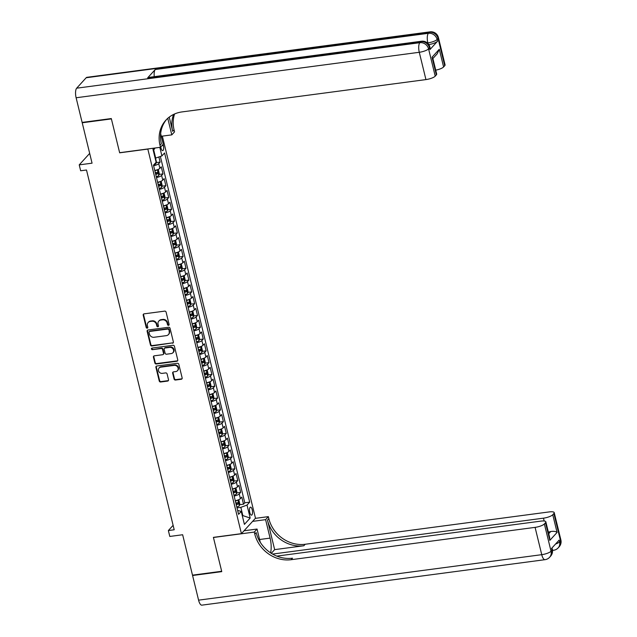 <?xml version="1.0" encoding="UTF-8"?>
<svg xmlns="http://www.w3.org/2000/svg" width="637" height="637" viewBox="0 0 637 637"><rect width="100%" height="100%" fill="white"/><g stroke="black" fill="none" stroke-linecap="round" stroke-linejoin="round"><path stroke-width="0.96" d="M168.502 325.348A0.868 0.772 -137.7 0 0 169.108 324.432L166.106 312.13A1.234 1.107 -137.7 0 0 164.68 311.127L144.058 313.858A1.234 1.107 -137.7 0 0 143.198 315.164L146.191 327.466A0.868 0.772 -137.7 0 0 147.633 327.944A0.868 0.772 -137.7 0 0 147.8 327.259L147.41 325.666A3.957 3.543 -137.7 0 1 148.15 322.513A3.957 3.543 -137.7 0 1 150.173 321.47L151.893 321.247A3.957 3.543 -137.7 0 1 156.463 324.464L156.845 326.056A0.868 0.772 -137.7 0 0 158.294 326.534A0.868 0.772 -137.7 0 0 158.454 325.841L158.064 324.249A3.957 3.543 -137.7 0 1 158.804 321.096A3.957 3.543 -137.7 0 1 160.827 320.061L162.546 319.83A3.957 3.543 -137.7 0 1 167.117 323.055L167.507 324.647A0.868 0.772 -137.7 0 0 168.502 325.348M158.804 321.096L159.186 320.682A3.957 3.543 -137.7 0 1 161.209 319.647L162.929 319.416A3.957 3.543 -137.7 0 1 167.499 322.633L167.881 324.225A0.868 0.772 -137.7 0 0 169.092 324.87M143.644 314.001A1.234 1.107 -137.7 0 0 143.572 314.75L146.574 327.052A0.868 0.772 -137.7 0 0 147.784 327.697M148.15 322.513L148.525 322.091A3.957 3.543 -137.7 0 1 150.555 321.056L152.275 320.825A3.957 3.543 -137.7 0 1 156.837 324.05L157.228 325.642A0.868 0.772 -137.7 0 0 158.438 326.287M252.236 509.823A4.037 1.441 82.5 0 0 250.484 507.156A4.037 1.441 82.5 0 0 249.8 512.49A4.037 1.441 82.5 0 0 251.543 515.158A4.037 1.441 82.5 0 0 252.236 509.823M174.076 379.023A1.234 1.107 -137.7 0 0 175.501 380.034L181.29 379.262A1.234 1.107 -137.7 0 0 182.158 377.956L178.822 364.292A1.234 1.107 -137.7 0 0 177.397 363.289L156.774 366.02A1.234 1.107 -137.7 0 0 155.914 367.326L159.242 380.99A1.234 1.107 -137.7 0 0 160.667 381.993L167.658 381.069A1.234 1.107 -137.7 0 0 168.518 379.763L167.093 373.911A1.234 1.107 -137.7 0 0 165.668 372.908L162.204 373.37A3.312 2.962 -137.7 0 1 160.691 367.175L174.267 365.375A3.312 2.962 -137.7 0 1 177.468 370.702A3.312 2.962 -137.7 0 1 175.78 371.57L173.519 371.865A1.234 1.107 -137.7 0 0 172.651 373.178L174.076 379.023L174.458 378.609A1.234 1.107 -137.7 0 0 175.884 379.612L181.672 378.848A1.234 1.107 -137.7 0 0 182.086 378.704M147.673 149.106L119.66 152.816L111.395 118.904L82.213 122.774L92.062 163.176L79.227 164.872L80.66 170.772L86.497 169.999L174.204 529.777L168.367 530.549L169.808 536.45L182.644 534.746L192.493 575.147L221.676 571.278L213.403 537.365L241.415 533.655L147.8 148.97M172.516 343.255A1.234 1.107 -137.7 0 0 173.375 341.942L170.047 328.278A1.234 1.107 -137.7 0 0 168.614 327.275L147.999 330.006A1.234 1.107 -137.7 0 0 147.131 331.32L150.459 344.983A1.234 1.107 -137.7 0 0 151.893 345.987L172.89 342.833A1.234 1.107 -137.7 0 0 173.304 342.69M174.434 346.289L177.763 359.953A1.234 1.107 -137.7 0 1 176.903 361.259L156.28 363.99A1.234 1.107 -137.7 0 1 154.855 362.986L153.429 357.142A1.234 1.107 -137.7 0 1 154.289 355.828L162.65 354.721A1.234 1.107 -137.7 0 0 163.518 353.408L162.57 349.53A1.234 1.107 -137.7 0 0 161.145 348.527L152.434 349.681A0.868 0.772 -137.7 0 1 152.044 348.057L173.009 345.278A1.234 1.107 -137.7 0 1 174.434 346.289M82.213 122.774L82.595 122.36M239.56 504.719L243.509 504.193L241.789 497.115L240.396 498.644L239.249 493.922A5.04 1.362 166.3 0 1 234.129 496.032M236.685 492.919L240.635 492.401L238.915 485.322L237.521 486.843L236.375 482.121A5.04 1.362 166.3 0 1 231.247 484.239M233.811 481.126L237.76 480.601L236.032 473.522L234.647 475.051L233.5 470.329A5.04 1.362 166.3 0 1 228.372 472.439M230.936 469.326L234.886 468.808L233.158 461.729L231.772 463.25L230.626 458.536A5.04 1.362 166.3 0 1 225.498 460.647M228.062 457.533L232.011 457.008L230.283 449.929L228.898 451.458L227.743 446.736A5.04 1.362 166.3 0 1 222.624 448.846M225.18 445.741L229.137 445.215L227.409 438.137L226.024 439.657L224.869 434.944A5.04 1.362 166.3 0 1 219.749 437.054M222.305 433.94L226.262 433.415L224.535 426.344L223.149 427.865L221.995 423.143A5.04 1.362 166.3 0 1 216.875 425.253M219.431 422.148L223.38 421.622L221.66 414.544L220.267 416.065L219.12 411.351A5.04 1.362 166.3 0 1 214 413.461M216.556 410.347L220.506 409.83L218.786 402.751L217.392 404.272L216.246 399.55A5.04 1.362 166.3 0 1 211.126 401.66M213.682 398.555L217.631 398.029L215.903 390.951L214.518 392.48L213.371 387.758A5.04 1.362 166.3 0 1 208.243 389.868M210.807 386.755L214.757 386.237L213.029 379.158L211.643 380.679L210.497 375.965A5.04 1.362 166.3 0 1 205.369 378.075M207.933 374.962L211.882 374.437L210.154 367.358L208.769 368.887L207.614 364.165A5.04 1.362 166.3 0 1 202.494 366.275M205.058 363.17L209.008 362.644L207.28 355.565L205.894 357.086L204.74 352.372A5.04 1.362 166.3 0 1 199.62 354.483M202.176 351.369L206.133 350.844L204.405 343.765L203.02 345.294L201.865 340.572A5.04 1.362 166.3 0 1 196.745 342.682M199.301 339.577L203.251 339.051L201.531 331.973L200.137 333.493L198.991 328.78A5.04 1.362 166.3 0 1 193.871 330.89M196.427 327.776L200.376 327.251L198.656 320.18L197.263 321.701L196.116 316.979A5.04 1.362 166.3 0 1 190.996 319.089M193.552 315.984L197.502 315.458L195.774 308.38L194.389 309.901L193.242 305.187A5.04 1.362 166.3 0 1 188.114 307.297M190.678 304.183L194.627 303.666L192.9 296.587L191.514 298.108L190.367 293.386A5.04 1.362 166.3 0 1 185.24 295.496M187.804 292.391L191.753 291.865L190.025 284.787L188.64 286.316L187.485 281.594A5.04 1.362 166.3 0 1 182.365 283.704M184.929 280.591L188.878 280.073L187.151 272.994L185.765 274.515L184.611 269.801A5.04 1.362 166.3 0 1 179.491 271.911M182.047 268.798L186.004 268.273L184.276 261.194L182.891 262.723L181.736 258.001A5.04 1.362 166.3 0 1 176.616 260.111M179.172 257.006L183.122 256.48L181.402 249.401L180.016 250.922L178.862 246.208A5.04 1.362 166.3 0 1 173.742 248.319M176.298 245.205L180.247 244.68L178.527 237.601L177.134 239.13L175.987 234.408A5.04 1.362 166.3 0 1 170.867 236.518M173.423 233.413L177.373 232.887L175.653 225.809L174.259 227.329L173.113 222.616A5.04 1.362 166.3 0 1 167.985 224.726M170.549 221.612L174.498 221.087L172.77 214.016L171.385 215.537L170.238 210.815A5.04 1.362 166.3 0 1 165.11 212.925M167.674 209.82L171.624 209.294L169.896 202.216L168.51 203.736L167.364 199.023A5.04 1.362 166.3 0 1 162.236 201.133M164.8 198.019L168.749 197.502L167.021 190.423L165.636 191.944L164.481 187.222A5.04 1.362 166.3 0 1 159.361 189.34M161.917 186.227L165.875 185.701L164.147 178.623L162.761 180.152L161.607 175.43A5.04 1.362 166.3 0 1 156.487 177.54M159.043 174.427L163 173.909L161.272 166.83L159.887 168.351A5.04 1.362 166.3 0 1 154.759 170.461M160.747 146.996L161.01 148.071A3.91 1.401 82.5 0 0 162.706 150.65A3.91 1.401 82.5 0 0 163.367 145.483L163.104 144.408M162.339 136.119L255.485 518.215L241.415 533.655M243.509 504.193L244.783 502.792L249.688 502.147L164.569 152.984L161.909 155.906L155.165 158.271M249.688 502.147L247.029 505.069L250.19 518.04L244.409 524.386L241.248 511.407L238.588 514.33L153.469 165.174L156.129 162.252L152.968 149.273L153.995 148.142M159.831 147.37L161.909 155.906M156.169 162.634L160.118 162.109L158.732 163.637A5.04 1.362 166.3 0 1 153.613 165.747M163 173.909L161.607 175.43M165.875 185.701L164.481 187.222M168.749 197.502L167.364 199.023M171.624 209.294L170.238 210.815M174.498 221.087L173.113 222.616M177.373 232.887L175.987 234.408M180.247 244.68L178.862 246.208M183.122 256.48L181.736 258.001M186.004 268.273L184.611 269.801M188.878 280.073L187.485 281.594M191.753 291.865L190.367 293.386M194.627 303.666L193.242 305.187M197.502 315.458L196.116 316.979M200.376 327.251L198.991 328.78M203.251 339.051L201.865 340.572M206.133 350.844L204.74 352.372M209.008 362.644L207.614 364.165M211.882 374.437L210.497 375.965M214.757 386.237L213.371 387.758M217.631 398.029L216.246 399.55M220.506 409.83L219.12 411.351M223.38 421.622L221.995 423.143M226.262 433.415L224.869 434.944M229.137 445.215L227.743 446.736M232.011 457.008L230.626 458.536M234.886 468.808L233.5 470.329M237.76 480.601L236.375 482.121M240.635 492.401L239.249 493.922M244.783 502.792L160.365 156.479M160.118 162.109L158.884 157.028M242.291 515.683L242.848 515.612L240.834 507.355L237.012 507.864M155.723 158.191L153.708 149.934L153.254 150.436M173.121 525.334L168.367 530.549M89.682 153.398L79.227 164.872M242.394 516.113L242.848 515.612L250.19 518.04M237.633 510.42L241.248 511.407M157.634 182.262A5.04 1.362 -13.7 0 0 162.761 180.152M160.516 194.054A5.04 1.362 -13.7 0 0 165.636 191.944M163.391 205.855A5.04 1.362 -13.7 0 0 168.51 203.736M166.265 217.647A5.04 1.362 -13.7 0 0 171.385 215.537M169.139 229.439A5.04 1.362 -13.7 0 0 174.259 227.329M172.014 241.24A5.04 1.362 -13.7 0 0 177.134 239.13M174.888 253.032A5.04 1.362 -13.7 0 0 180.016 250.922M177.763 264.833A5.04 1.362 -13.7 0 0 182.891 262.723M180.637 276.625A5.04 1.362 -13.7 0 0 185.765 274.515M183.52 288.426A5.04 1.362 -13.7 0 0 188.64 286.316M186.394 300.218A5.04 1.362 -13.7 0 0 191.514 298.108M189.269 312.019A5.04 1.362 -13.7 0 0 194.389 309.901M192.143 323.811A5.04 1.362 -13.7 0 0 197.263 321.701M195.018 335.603A5.04 1.362 -13.7 0 0 200.137 333.493M197.892 347.404A5.04 1.362 -13.7 0 0 203.02 345.294M200.766 359.196A5.04 1.362 -13.7 0 0 205.894 357.086M203.649 370.997A5.04 1.362 -13.7 0 0 208.769 368.887M206.523 382.789A5.04 1.362 -13.7 0 0 211.643 380.679M209.398 394.59A5.04 1.362 -13.7 0 0 214.518 392.48M212.272 406.382A5.04 1.362 -13.7 0 0 217.392 404.272M215.147 418.175A5.04 1.362 -13.7 0 0 220.267 416.065M218.021 429.975A5.04 1.362 -13.7 0 0 223.149 427.865M220.896 441.767A5.04 1.362 -13.7 0 0 226.024 439.657M223.778 453.568A5.04 1.362 -13.7 0 0 228.898 451.458M226.653 465.36A5.04 1.362 -13.7 0 0 231.772 463.25M229.527 477.161A5.04 1.362 -13.7 0 0 234.647 475.051M232.401 488.953A5.04 1.362 -13.7 0 0 237.521 486.843M235.276 500.754A5.04 1.362 -13.7 0 0 240.396 498.644M240.834 507.355L247.029 505.069M153.708 149.934L155.102 147.999M147.585 330.149A1.234 1.107 -137.7 0 0 147.513 330.898L150.842 344.561A1.234 1.107 -137.7 0 0 152.267 345.572L172.89 342.833M168.749 329.767A0.868 0.772 -137.7 0 0 167.754 329.066L149.647 331.463A0.868 0.772 -137.7 0 0 149.05 332.379L149.456 334.059A3.957 3.543 -137.7 0 0 154.027 337.276L166.4 335.635A3.957 3.543 -137.7 0 0 168.423 334.6A3.957 3.543 -137.7 0 0 169.163 331.447L169.131 329.353A0.868 0.772 -137.7 0 0 168.136 328.644L167.754 329.066M149.209 331.694L149.591 331.272A0.868 0.772 -137.7 0 1 150.029 331.049L168.136 328.644M168.423 334.6L168.805 334.178A3.957 3.543 -137.7 0 0 169.546 331.033L169.163 331.447M169.131 329.353L169.546 331.033M153.875 355.972A1.234 1.107 -137.7 0 0 153.804 356.72L155.229 362.572A1.234 1.107 -137.7 0 0 156.662 363.576L177.285 360.845A1.234 1.107 -137.7 0 0 177.691 360.701M163.287 354.395L163.669 353.981A1.234 1.107 -137.7 0 0 163.9 352.994L162.953 349.116A1.234 1.107 -137.7 0 0 161.527 348.113L152.434 349.681M151.829 348.12A0.868 0.772 -137.7 0 0 152.816 349.259M171.329 353.567A3.312 2.962 -137.7 0 0 169.824 347.372L165.039 348.009A1.234 1.107 -137.7 0 0 164.179 349.323L165.118 353.201A1.234 1.107 -137.7 0 0 166.552 354.204L171.329 353.567M173.025 352.699L173.407 352.285A3.312 2.962 -137.7 0 0 170.198 346.958L169.824 347.372M164.41 348.335L164.784 347.913A1.234 1.107 -137.7 0 1 165.421 347.595L170.198 346.958M173.105 372.008A1.234 1.107 -137.7 0 0 173.033 372.756L174.458 378.609M177.468 370.702L177.85 370.28A3.312 2.962 -137.7 0 0 174.649 364.953L174.267 365.375M159.003 368.043L159.377 367.621A3.312 2.962 -137.7 0 1 161.073 366.753L174.649 364.953M156.36 366.164A1.234 1.107 -137.7 0 0 156.288 366.912L159.624 380.576A1.234 1.107 -137.7 0 0 161.05 381.579L168.041 380.655A1.234 1.107 -137.7 0 0 168.447 380.512M155.532 158.223L156.383 161.718L155.914 163.733A3.344 0.9 166.3 0 1 153.835 164.776M429.943 49.582L429.513 47.815A7.564 2.038 -13.7 0 0 429.856 46.947L430.293 48.715A7.564 2.038 166.3 0 1 429.943 49.582L437.547 41.23A7.564 2.038 166.3 0 1 428.828 44.582M111.308 118.554L119.637 152.697L160.484 147.282L159.998 145.284A31.516 28.187 42.3 0 1 165.875 120.186A31.516 28.187 42.3 0 1 181.991 111.921L425.938 79.593L419.281 52.29L76.121 97.764L82.125 122.415L111.308 118.554M161.288 136.262L171.799 134.869L167.762 118.323M171.799 134.869L174.554 131.843L174.06 129.837A31.516 28.187 42.3 0 1 174.57 113.975M169.227 117.12L172.691 131.341A31.516 28.187 42.3 0 1 173.567 114.445M160.484 147.282L163.239 144.257L160.651 133.627M76.121 97.764A7.564 2.707 -97.5 0 1 76.671 88.185L419.831 42.703L420.786 41.66A7.564 6.76 -137.7 0 1 429.513 47.815L428.566 48.858L435.222 76.161L436.337 74.935A7.564 2.038 166.3 0 0 436.687 74.067L432.818 58.198L432.029 57.234L439.291 49.264L443.599 66.957L444.722 65.73L438.065 38.419L437.117 39.462L437.547 41.23M443.599 66.957A7.564 2.038 166.3 0 1 435.732 70.158M154.265 76.655A7.564 2.707 -97.5 0 1 155.261 69.513L428.382 33.315L429.338 32.272A7.564 6.76 -137.7 0 1 438.065 38.419A7.564 2.038 -13.7 0 0 438.415 37.559L445.072 64.863A7.564 2.038 166.3 0 1 444.722 65.73M76.671 88.185L86.178 77.746A7.564 2.707 -97.5 0 1 86.911 77.324L430.071 31.85A7.564 2.707 82.5 0 0 429.338 32.272L86.178 77.746M155.261 69.513L147.657 77.857A7.564 2.707 -97.5 0 1 148.389 77.435L421.519 41.238A7.564 2.707 82.5 0 0 420.786 41.66L147.657 77.857M435.222 76.161A7.564 2.038 166.3 0 1 425.938 79.593M159.998 145.284L161.368 143.779A31.516 28.187 42.3 0 1 166.576 119.453M439.291 49.264L437.213 53.779L432.897 58.516M560.879 539.945A7.564 7.564 0 0 1 559.127 546.833A7.564 6.76 -137.7 0 0 560.536 540.813L553.879 513.502A7.564 2.038 -13.7 0 0 554.222 512.642L560.879 539.945A7.564 2.038 166.3 0 1 560.536 540.813L559.581 541.856L559.151 540.088L551.546 548.433L551.984 550.201L551.029 551.244A7.564 2.038 166.3 0 1 541.745 554.676L535.088 527.372A7.564 2.038 -13.7 0 0 544.372 523.94L551.029 551.244A7.564 6.76 42.3 0 1 549.62 557.271A7.564 7.564 0 0 1 545.025 559.676A7.564 2.707 82.5 0 1 541.745 554.676L198.585 600.158L192.581 575.498L221.756 571.636L213.435 537.485L254.282 532.07L254.776 534.077A31.516 28.187 -137.7 0 0 291.141 559.7L535.088 527.372M270.566 552.836A14.181 5.072 82.5 0 0 270.096 538.114L265.597 519.657L268.352 516.631L268.838 518.637A31.516 28.187 -137.7 0 0 305.211 544.261L549.158 511.925A7.564 2.038 -13.7 0 1 554.222 512.642M244.051 530.764L257.045 529.044L260.27 542.278M257.045 529.044L254.282 532.07M274.658 549.627L267.468 520.134A31.516 28.187 -137.7 0 0 303.841 545.758L274.658 549.627L271.306 553.314M548.736 533.71L550.734 531.521C553.776 531.091 555.886 531.393 557.072 532.428L549.811 540.399L545.495 522.706L544.372 523.94M545.495 522.706A7.564 2.038 -13.7 0 0 545.845 521.846A7.564 2.038 -13.7 0 0 540.773 521.13L276.792 556.117M545.025 559.676L201.865 605.15A7.564 2.707 -97.5 0 1 198.585 600.158M192.955 575.084L192.581 575.498M252.602 521.377L265.597 519.657M255.357 518.351L268.352 516.631M272.564 554.071L543.472 518.168A7.564 2.038 -13.7 0 0 552.757 514.736L557.072 532.428M553.879 513.502L552.757 514.736M550.734 531.521A7.564 2.038 166.3 0 1 548.338 532.094M254.776 534.077L256.146 532.572A31.516 28.187 -137.7 0 0 292.51 558.195L291.141 559.7M549.811 540.399L549.715 537.716M157.108 169.832A3.344 0.9 166.3 0 1 154.847 170.796M157.522 169.681L158.398 169.975L159.258 173.511L158.788 175.525A3.344 0.9 166.3 0 1 156.28 176.696M155.731 174.458A3.344 0.9 -13.7 0 0 157.817 173.614L157.466 172.197A3.344 0.9 166.3 0 1 155.388 173.041M155.786 172.42L156.137 173.837A1.704 0.462 166.3 0 1 155.627 174.02M159.991 181.625A3.344 0.9 166.3 0 1 157.721 182.596M160.397 181.481L161.272 181.768L162.14 185.303L161.663 187.318A3.344 0.9 166.3 0 1 159.154 188.496M158.613 186.251A3.344 0.9 -13.7 0 0 160.691 185.415L160.341 183.997A3.344 0.9 166.3 0 1 158.263 184.834M158.661 184.22L159.011 185.638A1.704 0.462 166.3 0 1 158.502 185.821M162.865 193.425A3.344 0.9 166.3 0 1 160.596 194.389M163.271 193.274L164.147 193.56L165.015 197.104L164.537 199.118A3.344 0.9 166.3 0 1 162.029 200.289M161.487 198.051A3.344 0.9 -13.7 0 0 163.566 197.207L163.215 195.79A3.344 0.9 166.3 0 1 161.137 196.634M161.543 196.013L161.886 197.43A1.704 0.462 166.3 0 1 161.376 197.613M165.739 205.218A3.344 0.9 166.3 0 1 163.47 206.189M166.146 205.074L167.021 205.361L167.889 208.896L167.412 210.911A3.344 0.9 166.3 0 1 164.911 212.081M164.362 209.844A3.344 0.9 -13.7 0 0 166.44 209.008L166.098 207.59A3.344 0.9 166.3 0 1 164.02 208.426M164.418 207.813L164.76 209.223A1.704 0.462 166.3 0 1 164.258 209.406M168.614 217.018A3.344 0.9 166.3 0 1 166.345 217.981M169.028 216.867L169.904 217.153L170.764 220.697L170.294 222.711A3.344 0.9 166.3 0 1 167.786 223.882M167.236 221.636A3.344 0.9 -13.7 0 0 169.315 220.8L168.972 219.383A3.344 0.9 166.3 0 1 166.894 220.227M167.292 219.606L167.635 221.023A1.704 0.462 166.3 0 1 167.133 221.206M171.488 228.81A3.344 0.9 166.3 0 1 169.219 229.782M171.902 228.667L172.778 228.954L173.638 232.489L173.168 234.504A3.344 0.9 166.3 0 1 170.66 235.674M170.111 233.437A3.344 0.9 -13.7 0 0 172.189 232.593L171.847 231.183A3.344 0.9 166.3 0 1 169.768 232.019M170.167 231.406L170.509 232.816A1.704 0.462 166.3 0 1 170.007 232.999M174.363 240.611A3.344 0.9 166.3 0 1 172.094 241.574M174.777 240.46L175.653 240.746L176.513 244.29L176.043 246.304A3.344 0.9 166.3 0 1 173.535 247.475M172.985 245.229A3.344 0.9 -13.7 0 0 175.064 244.393L174.721 242.976A3.344 0.9 166.3 0 1 172.643 243.82M173.041 243.199L173.383 244.616A1.704 0.462 166.3 0 1 172.882 244.799M177.237 252.403A3.344 0.9 166.3 0 1 174.968 253.375M177.651 252.252L178.527 252.547L179.387 256.082L178.917 258.096A3.344 0.9 166.3 0 1 176.409 259.267M175.86 257.03A3.344 0.9 -13.7 0 0 177.938 256.185L177.596 254.776A3.344 0.9 166.3 0 1 175.517 255.612M175.916 254.991L176.266 256.408A1.704 0.462 166.3 0 1 175.756 256.592M180.12 264.196A3.344 0.9 166.3 0 1 177.85 265.167M180.526 264.052L181.402 264.339L182.27 267.882L181.792 269.889A3.344 0.9 166.3 0 1 179.284 271.067M178.742 268.822A3.344 0.9 -13.7 0 0 180.82 267.986L180.47 266.569A3.344 0.9 166.3 0 1 178.392 267.405M178.79 266.792L179.14 268.209A1.704 0.462 166.3 0 1 178.631 268.392M182.994 275.996A3.344 0.9 166.3 0 1 180.725 276.96M183.4 275.845L184.276 276.139L185.144 279.675L184.666 281.689A3.344 0.9 166.3 0 1 182.158 282.86M181.617 280.622A3.344 0.9 -13.7 0 0 183.695 279.778L183.345 278.361A3.344 0.9 166.3 0 1 181.266 279.205M181.664 278.584L182.015 280.001A1.704 0.462 166.3 0 1 181.505 280.184M185.869 287.789A3.344 0.9 166.3 0 1 183.599 288.76M186.275 287.645L187.151 287.932L188.019 291.467L187.541 293.482A3.344 0.9 166.3 0 1 185.033 294.66M184.491 292.415A3.344 0.9 -13.7 0 0 186.569 291.579L186.227 290.161A3.344 0.9 166.3 0 1 184.149 290.998M184.547 290.384L184.889 291.802A1.704 0.462 166.3 0 1 184.388 291.985M188.743 299.589A3.344 0.9 166.3 0 1 186.474 300.553M189.157 299.438L190.033 299.724L190.893 303.268L190.415 305.282A3.344 0.9 166.3 0 1 187.915 306.453M187.366 304.215A3.344 0.9 -13.7 0 0 189.444 303.371L189.101 301.954A3.344 0.9 166.3 0 1 187.023 302.798M187.421 302.177L187.764 303.594A1.704 0.462 166.3 0 1 187.262 303.777M191.618 311.382A3.344 0.9 166.3 0 1 189.348 312.353M192.032 311.238L192.907 311.525L193.767 315.06L193.298 317.075A3.344 0.9 166.3 0 1 190.789 318.245M190.24 316.008A3.344 0.9 -13.7 0 0 192.318 315.164L191.976 313.754A3.344 0.9 166.3 0 1 189.898 314.59M190.296 313.977L190.638 315.387A1.704 0.462 166.3 0 1 190.137 315.57M194.492 323.182A3.344 0.9 166.3 0 1 192.223 324.145M194.906 323.031L195.782 323.317L196.642 326.861L196.172 328.875A3.344 0.9 166.3 0 1 193.664 330.046M193.115 327.8A3.344 0.9 -13.7 0 0 195.193 326.964L194.85 325.547A3.344 0.9 166.3 0 1 192.772 326.391M193.17 325.77L193.513 327.187A1.704 0.462 166.3 0 1 193.011 327.37M197.366 334.974A3.344 0.9 166.3 0 1 195.097 335.946M197.781 334.831L198.656 335.118L199.516 338.653L199.047 340.668A3.344 0.9 166.3 0 1 196.538 341.838M195.989 339.601A3.344 0.9 -13.7 0 0 198.067 338.757L197.725 337.347A3.344 0.9 166.3 0 1 195.647 338.183M196.045 337.57L196.387 338.98A1.704 0.462 166.3 0 1 195.885 339.163M200.249 346.775A3.344 0.9 166.3 0 1 197.98 347.738M200.655 346.624L201.531 346.91L202.391 350.454L201.921 352.468A3.344 0.9 166.3 0 1 199.413 353.639M198.871 351.393A3.344 0.9 -13.7 0 0 200.95 350.557L200.599 349.14A3.344 0.9 166.3 0 1 198.521 349.984M198.919 349.363L199.27 350.78A1.704 0.462 166.3 0 1 198.76 350.963M203.123 358.567A3.344 0.9 166.3 0 1 200.854 359.539M203.529 358.416L204.405 358.711L205.273 362.246L204.796 364.26A3.344 0.9 166.3 0 1 202.287 365.431M201.746 363.194A3.344 0.9 -13.7 0 0 203.824 362.349L203.474 360.932A3.344 0.9 166.3 0 1 201.396 361.776M201.794 361.155L202.144 362.572A1.704 0.462 166.3 0 1 201.634 362.756M205.998 370.36A3.344 0.9 166.3 0 1 203.729 371.331M206.404 370.216L207.28 370.503L208.148 374.038L207.67 376.053A3.344 0.9 166.3 0 1 205.162 377.231M204.62 374.986A3.344 0.9 -13.7 0 0 206.699 374.15L206.356 372.733A3.344 0.9 166.3 0 1 204.27 373.569M204.676 372.956L205.018 374.373A1.704 0.462 166.3 0 1 204.517 374.556M208.872 382.16A3.344 0.9 166.3 0 1 206.603 383.124M209.286 382.009L210.162 382.304L211.022 385.839L210.544 387.853A3.344 0.9 166.3 0 1 208.044 389.024M207.495 386.786A3.344 0.9 -13.7 0 0 209.573 385.942L209.231 384.525A3.344 0.9 166.3 0 1 207.152 385.369M207.551 384.748L207.893 386.165A1.704 0.462 166.3 0 1 207.391 386.348M211.747 393.953A3.344 0.9 166.3 0 1 209.477 394.924M212.161 393.809L213.037 394.096L213.897 397.631L213.427 399.646A3.344 0.9 166.3 0 1 210.919 400.824M210.369 398.579A3.344 0.9 -13.7 0 0 212.447 397.743L212.105 396.325A3.344 0.9 166.3 0 1 210.027 397.162M210.425 396.548L210.767 397.966A1.704 0.462 166.3 0 1 210.266 398.149M214.621 405.753A3.344 0.9 166.3 0 1 212.352 406.717M215.035 405.602L215.911 405.888L216.771 409.432L216.301 411.446A3.344 0.9 166.3 0 1 213.793 412.617M213.244 410.379A3.344 0.9 -13.7 0 0 215.322 409.535L214.98 408.118A3.344 0.9 166.3 0 1 212.901 408.962M213.299 408.341L213.642 409.758A1.704 0.462 166.3 0 1 213.14 409.941M217.496 417.546A3.344 0.9 166.3 0 1 215.226 418.517M217.91 417.402L218.786 417.689L219.646 421.224L219.176 423.239A3.344 0.9 166.3 0 1 216.668 424.409M216.118 422.172A3.344 0.9 -13.7 0 0 218.196 421.328L217.854 419.918A3.344 0.9 166.3 0 1 215.776 420.754M216.174 420.141L216.516 421.551A1.704 0.462 166.3 0 1 216.015 421.734M220.37 429.346A3.344 0.9 166.3 0 1 218.109 430.309M220.784 429.195L221.66 429.481L222.52 433.025L222.05 435.039A3.344 0.9 166.3 0 1 219.542 436.21M219.001 433.964A3.344 0.9 -13.7 0 0 221.079 433.128L220.728 431.711A3.344 0.9 166.3 0 1 218.65 432.555M219.048 431.934L219.399 433.351A1.704 0.462 166.3 0 1 218.889 433.534M223.253 441.138A3.344 0.9 166.3 0 1 220.983 442.11M223.659 440.987L224.535 441.282L225.402 444.817L224.925 446.832A3.344 0.9 166.3 0 1 222.417 448.002M221.875 445.765A3.344 0.9 -13.7 0 0 223.953 444.921L223.603 443.511A3.344 0.9 166.3 0 1 221.525 444.347M221.923 443.734L222.273 445.144A1.704 0.462 166.3 0 1 221.764 445.327M226.127 452.939A3.344 0.9 166.3 0 1 223.858 453.902M226.533 452.788L227.409 453.074L228.277 456.618L227.799 458.632A3.344 0.9 166.3 0 1 225.291 459.803M224.75 457.557A3.344 0.9 -13.7 0 0 226.828 456.721L226.477 455.304A3.344 0.9 166.3 0 1 224.399 456.148M224.805 455.527L225.148 456.944A1.704 0.462 166.3 0 1 224.638 457.127M229.002 464.731A3.344 0.9 166.3 0 1 226.732 465.695M229.408 464.58L230.291 464.875L231.151 468.41L230.674 470.424A3.344 0.9 166.3 0 1 228.173 471.595M227.624 469.358A3.344 0.9 -13.7 0 0 229.702 468.513L229.36 467.096A3.344 0.9 166.3 0 1 227.282 467.94M227.68 467.319L228.022 468.736A1.704 0.462 166.3 0 1 227.52 468.92M231.876 476.524A3.344 0.9 166.3 0 1 229.607 477.495M232.29 476.38L233.166 476.667L234.026 480.202L233.556 482.217A3.344 0.9 166.3 0 1 231.048 483.395M230.498 481.15A3.344 0.9 -13.7 0 0 232.577 480.314L232.234 478.897A3.344 0.9 166.3 0 1 230.156 479.733M230.554 479.12L230.897 480.537A1.704 0.462 166.3 0 1 230.395 480.72M234.75 488.324A3.344 0.9 166.3 0 1 232.481 489.288M235.164 488.173L236.04 488.46L236.9 492.003L236.431 494.017A3.344 0.9 166.3 0 1 233.922 495.188M233.373 492.95A3.344 0.9 -13.7 0 0 235.451 492.106L235.109 490.689A3.344 0.9 166.3 0 1 233.031 491.533M233.429 490.912L233.771 492.329A1.704 0.462 166.3 0 1 233.269 492.512M237.625 500.117A3.344 0.9 166.3 0 1 235.356 501.088M238.039 499.973L238.915 500.26L239.775 503.795L239.305 505.81A3.344 0.9 166.3 0 1 236.797 506.988M236.247 504.743A3.344 0.9 -13.7 0 0 238.326 503.907L237.983 502.489A3.344 0.9 166.3 0 1 235.905 503.326M236.303 502.712L236.645 504.13A1.704 0.462 166.3 0 1 236.144 504.313M159.887 168.351L158.732 163.637M161.957 145.666L163.367 145.483M167.499 322.633L167.117 323.055M162.929 319.416L162.546 319.83M161.209 319.647L160.827 320.061M157.228 325.642L156.845 326.056M156.837 324.05L156.463 324.464M152.275 320.825L151.893 321.247M150.555 321.056L150.173 321.47M146.574 327.052L146.191 327.466M143.572 314.75L143.198 315.164M167.881 324.225L167.507 324.647M152.267 345.572L151.893 345.987M150.842 344.561L150.459 344.983M147.513 330.898L147.131 331.32M150.029 331.049L149.647 331.463M177.285 360.845L176.903 361.259M156.662 363.576L156.28 363.99M155.229 362.572L154.855 362.986M153.804 356.72L153.429 357.142M163.9 352.994L163.518 353.408M162.953 349.116L162.57 349.53M161.527 348.113L161.145 348.527M165.421 347.595L165.039 348.009M173.033 372.756L172.651 373.178M161.073 366.753L160.691 367.175M168.041 380.655L167.658 381.069M161.05 381.579L160.667 381.993M159.624 380.576L159.242 380.99M156.288 366.912L155.914 367.326M181.672 378.848L181.29 379.262M175.884 379.612L175.501 380.034M155.922 163.677L155.691 162.73M172.691 131.341L174.06 129.837M436.337 74.935L432.029 57.234M427.984 43.515L427.387 42.958M427.833 42.894A7.564 2.038 -13.7 0 0 437.117 39.462A7.564 6.76 42.3 0 0 428.382 33.315A7.564 2.707 82.5 0 0 427.833 42.894M419.281 52.29A7.564 2.038 -13.7 0 0 428.566 48.858A7.564 6.76 42.3 0 0 419.831 42.703A7.564 2.707 82.5 0 0 419.281 52.29M267.468 520.134L268.838 518.637M303.841 545.758L305.211 544.261M544.165 521.026L543.472 518.168M552.327 549.341A7.564 2.038 166.3 0 1 551.984 550.201A7.564 6.76 -137.7 0 1 550.575 556.22A7.564 7.564 0 0 0 552.327 549.341L551.992 547.947M552.422 549.803A7.564 2.707 82.5 0 0 553.577 550.28A7.564 7.564 0 0 0 558.171 547.876A7.564 6.76 42.3 0 0 559.581 541.856A7.564 2.038 166.3 0 1 555.568 544.03M259.593 539.507L270.096 538.114M158.804 175.478L157.403 169.729M156.137 173.837L157.817 173.614M161.679 187.27L160.277 181.521M159.011 185.638L160.691 185.415M164.553 199.07L163.152 193.322M161.886 197.43L163.566 197.207M167.427 210.863L166.026 205.114M164.76 209.223L166.44 209.008M170.302 222.655L168.901 216.914M167.635 221.023L169.315 220.8M173.176 234.456L171.775 228.707M170.509 232.816L172.189 232.593M176.051 246.248L174.649 240.507M173.383 244.616L175.064 244.393M178.933 258.049L177.532 252.3M176.266 256.408L177.938 256.185M181.808 269.841L180.406 264.1M179.14 268.209L180.82 267.986M184.682 281.642L183.281 275.893M182.015 280.001L183.695 279.778M187.557 293.434L186.155 287.685M184.889 291.802L186.569 291.579M190.431 305.227L189.03 299.486M187.764 303.594L189.444 303.371M193.306 317.027L191.904 311.278M190.638 315.387L192.318 315.164M196.18 328.819L194.779 323.078M193.513 327.187L195.193 326.964M199.055 340.62L197.661 334.871M196.387 338.98L198.067 338.757M201.937 352.412L200.536 346.671M199.27 350.78L200.95 350.557M204.811 364.213L203.41 358.464M202.144 362.572L203.824 362.349M207.686 376.005L206.284 370.264M205.018 374.373L206.699 374.15M210.56 387.806L209.159 382.057M207.893 386.165L209.573 385.942M213.435 399.598L212.033 393.849M210.767 397.966L212.447 397.743M216.309 411.391L214.908 405.65M213.642 409.758L215.322 409.535M219.184 423.191L217.79 417.442M216.516 421.551L218.196 421.328M222.066 434.983L220.665 429.242M219.399 433.351L221.079 433.128M224.941 446.784L223.539 441.035M222.273 445.144L223.953 444.921M227.815 458.576L226.414 452.835M225.148 456.944L226.828 456.721M230.69 470.377L229.288 464.628M228.022 468.736L229.702 468.513M233.564 482.169L232.163 476.428M230.897 480.537L232.577 480.314M236.438 493.97L235.037 488.221M233.771 492.329L235.451 492.106M239.313 505.762L237.912 500.013M236.645 504.13L238.326 503.907M438.415 37.559A7.564 7.564 0 0 0 430.071 31.85M429.856 46.947A7.564 7.564 0 0 0 421.519 41.238M545.845 521.846L549.707 537.716M550.575 556.22L549.62 557.271M552.51 550.424L553.577 550.28M559.127 546.833L558.171 547.876"/></g></svg>
